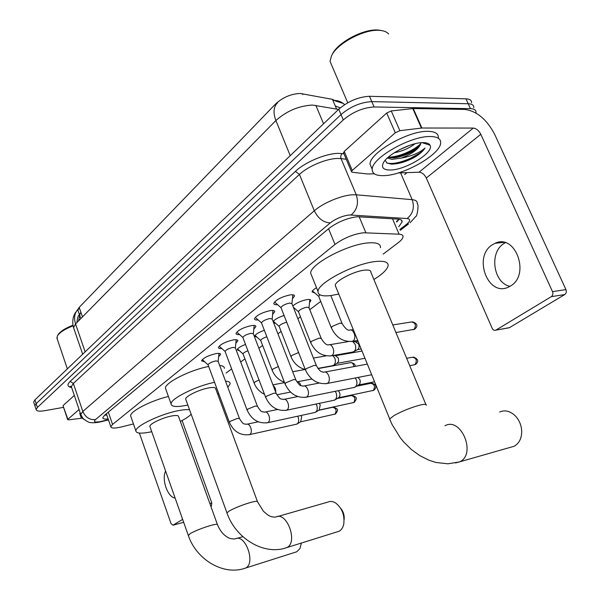 <?xml version="1.0" encoding="UTF-8"?>
<svg xmlns="http://www.w3.org/2000/svg" width="600" height="600" viewBox="0 0 600 600"><rect width="100%" height="100%" fill="white"/><g stroke="black" fill="none" stroke-linecap="round" stroke-linejoin="round"><path stroke-width="0.9" d="M292.83 305.97C296.445 302.85 301.237 300.72 307.207 299.572C309.69 299.288 310.92 299.64 310.882 300.638L309.532 302.528M204.772 361.845L201.54 360.847C203.43 357.847 208.335 355.418 216.248 353.565C219.135 353.145 220.59 353.43 220.612 354.42L218.708 356.647M221.752 348.495C219.51 348.675 218.392 348.322 218.4 347.43C220.388 344.257 225.435 341.745 233.528 339.877C236.4 339.48 237.84 339.795 237.855 340.822L235.913 343.132M239.513 334.538C237.173 334.733 236.01 334.358 236.017 333.405C238.118 330.053 243.308 327.435 251.595 325.56C254.452 325.192 255.877 325.538 255.877 326.603L253.897 329.002M258.09 319.942C255.653 320.153 254.445 319.748 254.46 318.735C256.673 315.188 262.028 312.465 270.51 310.567C273.353 310.23 274.755 310.612 274.74 311.715L272.715 314.22M277.56 304.657C275.01 304.882 273.75 304.455 273.772 303.375C276.112 299.603 281.64 296.767 290.332 294.862C293.145 294.562 294.532 294.975 294.502 296.123L292.433 298.725M383.175 254.108L398.055 242.843C401.085 240.525 402.743 238.545 403.043 236.895C403.23 235.26 401.91 234.36 399.09 234.195L363.39 232.763C353.197 234.188 343.74 238.08 335.01 244.44L112.552 424.433L110.82 426.735C111.195 428.438 114.75 428.498 121.493 426.923L133.44 423.945M335.888 101.085L332.483 99.352L300.165 93.45C291.03 93.892 282.9 97.343 275.782 103.785L79.185 307.365L77.903 309.36M226.11 373.072L231.63 368.895M240.697 362.025L244.92 358.822M258.885 348.248L262.62 345.42M277.92 333.832L281.115 331.41M297.87 318.728L300.457 316.763M309.78 309.697L320.722 301.418M314.918 293.062L312.053 291.84C312.263 290.715 313.755 289.343 316.515 287.722M294.772 308.483L293.827 308.483M275.528 323.212L273.735 323.077M273.135 321.525C274.882 319.305 278.528 317.295 284.07 315.48M257.138 337.298L254.625 336.285C255.382 334.365 258.615 332.355 264.33 330.263M239.542 350.782L237.127 349.837C237.69 348.202 240.48 346.395 245.505 344.415M76.965 322.5C77.392 316.68 78.623 315.81 78.532 315.705L80.963 312.502L79.343 307.83L77.865 310.11L79.335 314.347L77.865 310.11M35.093 406.357L34.905 405.787L36.157 403.665L341.017 114.57C350.535 106.552 360.795 102.24 371.782 101.618L468.225 103.748C472.072 103.898 473.933 105.195 473.805 107.632C473.933 105.195 472.072 103.898 468.225 103.748L371.782 101.618C360.795 102.24 350.535 106.552 341.017 114.57L36.157 403.665L34.905 405.787L35.093 406.357M344.64 104.64C341.565 101.775 338.055 100.38 334.118 100.448L332.827 100.177L335.28 105.96L340.29 107.858M33.862 402.615L33.668 402.037L34.92 399.9L338.752 109.238C348.24 101.19 358.485 96.87 369.472 96.292L465.982 98.828C469.83 98.993 471.697 100.312 471.585 102.773M398.715 226.77L402.105 221.955C402.27 220.275 400.957 219.33 398.153 219.12L357.322 216.743C347.062 218.07 337.59 221.985 328.882 228.487L104.512 415.327L102.833 417.66C102.907 418.86 104.677 419.295 108.157 418.972M63.562 407.34L44.992 410.647C39.443 411.562 36.487 411.195 36.135 409.545L37.402 407.438L343.282 119.917C352.837 111.938 363.105 107.618 374.093 106.958L470.475 108.675C474.322 108.81 476.175 110.085 476.033 112.507L475.95 113.032M406.972 172.62L404.647 174.532M106.815 415.088L104.677 415.185M399.195 219.233L396.69 222.022M509.963 286.335C493.41 283.043 488.947 252.728 503.707 243.69L505.298 242.73M510.555 285.975C530.588 274.657 515.355 233.197 495.075 243.278L492.188 244.868C472.785 256.89 488.018 297.202 508.403 287.13L510.555 285.975M343.642 153.075L344.228 151.425L352.245 170.445L395.295 132.773L386.7 113.032L391.245 110.94L413.257 108.532L464.798 109.41C476.812 111.083 486.75 119.363 494.625 134.243L565.942 289.605C566.7 291.712 566.287 293.37 564.72 294.562L551.295 296.663C552.862 295.455 553.275 293.775 552.51 291.638L480.81 134.31C478.808 130.53 476.303 128.453 473.28 128.07L421.882 128.017L399.87 130.688L395.295 132.773M344.228 151.425L386.7 113.032M398.235 172.935L419.048 172.192C422.025 172.455 424.447 174.39 426.308 177.99L492.188 328.32C493.095 330.053 494.303 330.668 495.817 330.157L509.475 327.645L564.72 294.562M509.475 327.645L508.125 327.968M496.058 330.03L551.295 296.663M352.245 170.445L351.45 171.615L352.252 172.26L367.77 173.993L374.303 173.79M331.778 55.312L332.205 54.48C337.38 42.532 363.983 28.372 378.457 30.06L381.87 30.622M332.115 66.21L330.038 61.343L331.44 55.957C336.84 43.47 364.748 28.62 379.905 30.383C384.007 30.735 386.91 31.95 388.612 34.013M383.67 175.642C375.923 175.83 372.105 173.715 372.21 169.282C371.618 158.137 410.467 135.885 430.23 136.515C437.467 136.613 440.933 138.78 440.64 143.017C440.235 154.718 403.342 175.53 383.67 175.642M371.903 168.562L370.043 164.197C369.397 152.933 408.158 130.62 427.935 131.34C435.18 131.475 438.66 133.68 438.382 137.962M385.2 160.267L386.873 162.998L391.425 164.13C398.618 164.078 406.522 161.685 415.147 156.96C419.94 153.93 423.217 150.975 424.972 148.11C419.572 152.82 411.615 156.157 401.092 158.123C411.375 154.252 417.847 149.7 420.51 144.472L420.893 142.733M422.955 142.627C426.743 142.62 429.097 143.475 430.028 145.208C434.58 152.265 405.713 170.078 390.368 170.01C383.618 170.055 381.225 167.782 383.197 163.185C386.76 154.808 410.67 142.358 422.955 142.627M399.06 149.962L409.748 145.305M394.23 152.782C402.397 151.208 409.312 148.2 414.99 143.76M388.207 157.252L391.252 157.778C400.065 158.445 416.048 151.178 419.805 145.672L420.51 144.472M387.345 158.032L391.928 159.345L401.092 158.123M391.425 157.785C402.592 156.097 412.08 152.017 419.903 145.538M392.498 164.137C399.975 163.545 407.52 161.153 415.147 156.96M388.335 157.14C398.377 157.335 414.825 150.097 420.84 143.505M386.543 162.773C395.175 166.2 420.045 156.038 424.972 148.11M425.865 404.467L370.897 272.325C371.077 270.45 369.007 269.722 364.688 270.142C354.218 271.05 335.212 280.92 335.228 285.353L335.843 286.875M338.767 294.075L331.072 295.53C322.185 296.58 317.827 295.207 318 291.413C317.745 282.81 355.59 263.108 376.185 261.457C384.533 260.715 388.507 262.163 388.103 265.815C387.195 269.61 382.462 274.17 373.882 279.495M311.895 276.24L310.65 273.135C310.207 264.097 347.775 244.2 368.423 242.895C376.793 242.288 380.812 243.885 380.483 247.71M513.998 446.317L514.088 446.272C519.12 443.467 521.662 438.472 521.707 431.28C521.4 425.115 519.188 419.895 515.062 415.635C510.015 410.993 504.87 409.785 499.635 412.005M257.4 501.412L215.722 388.845C215.7 387.428 213.382 387.112 208.763 387.9C199.5 389.452 185.438 396.255 185.655 399.03L185.917 399.75M187.837 405.03L185.407 405.54C176.055 407.235 171.27 406.673 171.067 403.845C170.587 398.67 196.163 385.928 214.56 382.335M165.968 389.647L165.442 388.178C164.865 382.725 190.282 369.87 208.68 366.48M225.525 381.142C228.735 381.353 230.272 382.252 230.13 383.827L227.835 387.33M218.708 393.525L217.665 394.088M219.675 365.46C222.9 365.752 224.468 366.72 224.355 368.377M338.955 531.3L339 531.278C341.385 530.033 342.968 527.662 343.755 524.168C344.798 515.25 342.112 508.2 335.692 503.01C332.933 501.278 330.345 500.97 327.923 502.072L277.65 516.54M340.612 508.23C343.418 511.567 344.58 515.4 344.108 519.727M217.358 524.393L178.613 416.67C178.553 415.373 176.197 415.147 171.54 416.01C162.615 417.653 149.587 423.847 149.835 426.293L150.038 426.877M151.74 431.707L150.368 432C140.977 433.83 136.14 433.447 135.855 430.86C135.255 426.09 161.137 413.775 178.703 410.603C183.48 409.68 187.102 409.403 189.555 409.77M131.032 417.037L130.613 415.845C130.132 411.308 150.96 400.553 168.42 396.48M191.16 414.202C189.18 416.362 185.572 418.778 180.337 421.455M296.812 551.76L299.94 548.565L301.403 543.045M274.545 301.95L275.475 302.82M316.29 365.37L291.923 303.675L289.718 303.038C285.127 304.058 282.202 305.558 280.95 307.522L281.115 307.942M292.815 295.395L292.65 294.788M295.718 379.575L272.19 319.103L269.947 318.517C265.47 319.538 262.635 320.97 261.457 322.822L256.072 318.142M355.23 377.985L356.392 379.913C357.39 382.92 357.045 385.268 355.358 386.955L353.565 387.577M357.998 377.445L359.873 379.635L360.27 381.285L359.918 383.632L358.62 385.005M272.19 318.983L272.962 310.47M276.09 393.12L253.35 333.825L251.085 333.293C246.712 334.305 243.96 335.685 242.843 337.433L237.555 332.775M335.235 391.305L336.127 392.925C337.095 395.873 336.772 398.16 335.145 399.787L333.51 400.365M338.243 390.697L339.623 392.595L340.028 394.627L339.675 396.502L338.445 397.815M253.35 333.728L254.167 325.433M257.347 406.05L235.358 347.888L233.062 347.415C228.788 348.413 226.118 349.74 225.06 351.397L219.855 346.77M316.058 404.033L316.74 405.368C317.678 408.263 317.37 410.498 315.817 412.065L314.31 412.605M319.207 403.373L320.243 404.993L319.14 410.07M235.358 347.805L236.197 339.728M202.29 359.595L202.928 360.157M239.43 418.418L218.138 361.343L215.827 360.915C211.65 361.905 209.055 363.188 208.042 364.755L208.147 365.04M297.66 416.205L298.178 417.285C299.093 420.127 298.8 422.31 297.308 423.817L295.92 424.32M300.892 415.507L301.688 416.865L300.653 421.808M218.138 361.275L219.015 353.392M312.36 291.075L313.125 291.51M319.733 294.72L318.765 296.543M321.127 338.175L309.015 307.763L306.945 307.192C302.49 308.205 299.64 309.653 298.395 311.543L298.553 311.933M352.56 341.325L355.17 344.317C356.19 347.4 355.808 349.808 354.038 351.555L352.118 352.163M352.665 341.377L355.62 341.88L358.673 344.205C359.407 346.418 359.13 348.15 357.855 349.41L357.27 349.733M273.233 321.375L273.84 321.712M286.718 322.222C282.57 323.347 280.035 324.697 279.112 326.28L279.255 326.64M332.858 355.538L334.837 358.185C335.82 361.207 335.468 363.555 333.765 365.228L332.01 365.798M333.555 355.418L335.392 355.702L338.347 358.013L338.618 361.305L337.043 363.382M254.955 335.528L255.495 335.827M266.843 336.78C263.303 337.965 261.248 339.157 260.678 340.373L260.805 340.695M237.472 349.08L237.938 349.335M247.92 350.767C245.01 351.892 243.382 352.92 243.038 353.858L243.15 354.15M298.163 381.63L300.293 383.865L300.668 385.515M63.068 405.877L67.905 419.287L79.073 409.515M63.27 405.428L74.317 395.438M182.108 420.525L211.808 502.995L211.373 506.145L210.847 506.287M210.9 506.43L211.373 506.145M139.38 433.072L171.03 523.59L172.958 525.232L182.648 519.382M165.6 471.022C161.392 479.49 167.618 497.272 175.148 498.097M67.905 419.287L67.672 419.64L68.707 419.842L81.42 418.252M57.645 335.475L57.892 335.048C59.835 331.695 64.86 328.418 72.96 325.192M57.21 338.91L57.248 336.157C59.287 332.647 64.567 329.205 73.08 325.83M83.79 419.317L81.015 417.217L81.36 416.025M80.078 414.435L80.047 412.395M359.145 216.69L365.85 232.702M302.407 93.683L302.775 94.56M332.483 99.352L336.6 109.073M79.185 307.365L82.477 316.897M275.782 103.785L276.067 104.483M328.567 228.75L335.01 244.44M392.513 218.767L399.09 234.195M108.323 412.147L112.552 424.433M338.558 109.425L312.517 105.052C298.837 105.833 286.635 110.993 275.895 120.532C272.94 112.672 273.525 106.725 277.65 102.69M315.847 105.36L323.565 123.765M78.57 308.64C74.625 312.548 73.62 317.64 75.555 323.925L73.567 327.675L73.942 328.77M290.235 155.648L275.895 120.532L75.555 323.925L85.155 351.84M80.168 313.275L78.6 320.835M34.92 399.9L37.402 407.438M338.752 109.238L343.282 119.917M369.472 96.292L374.093 106.958M465.982 98.828L470.475 108.675M399.877 229.485L406.327 224.52C410.505 221.062 410.775 219.067 407.138 218.535L349.47 214.965C342.54 215.85 336.142 218.49 330.278 222.9L95.483 419.595C93.262 421.822 94.785 422.513 100.035 421.68L108.398 419.678M81.067 415.365L80.76 414.502L82.838 411.442L314.295 210.772C323.04 202.965 341.827 195.157 352.882 194.767L356.257 194.812L341.055 158.61L337.657 158.46C326.558 158.512 307.957 166.305 299.445 174.428L73.35 383.438L71.355 386.678L71.662 387.585M71.625 387.533C67.32 386.76 66.84 384.705 70.185 381.375L295.433 171.36L299.445 174.428L314.295 210.772C318.157 218.542 323.49 222.585 330.278 222.9M100.403 421.905L101.685 421.32M295.433 171.36C304.972 162.165 325.987 153.36 338.483 153.352L343.928 153.75M351.15 214.958C357.173 209.767 358.875 203.055 356.257 194.812L412.192 199.665L400.59 172.852M407.138 218.535C413.025 213.69 414.713 207.397 412.192 199.665C415.763 200.025 417.442 201.33 417.232 203.565C419.205 204.577 416.82 217.32 415.965 216.248L410.115 222.735M346.252 159.262L341.055 158.61C340.403 156.593 340.822 154.898 342.308 153.54M95.483 419.595C89.662 420.06 85.448 417.345 82.838 411.442L73.35 383.438L70.185 381.375M406.327 224.52L408.54 223.928L400.23 230.317M426.308 177.99L480.81 134.31M419.048 172.192L473.28 128.07M413.257 108.532L421.882 128.017M552.51 291.638L565.942 289.605M421.403 128.047L412.778 108.555M391.245 110.94L399.87 130.688M429.45 144.413L429.105 144.915M421.485 152.22L404.1 161.805M426.232 405.353C426.72 404.153 424.845 404.025 420.6 404.955C411.533 407.317 402.75 410.805 394.252 415.425L389.572 419.055L389.925 419.91M444.975 425.752C461.107 416.565 476.715 454.268 459.713 461.812L455.438 462.96M185.655 399.03L226.928 512.835C235.522 538.305 263.827 555.668 286.373 547.755L286.755 547.627C298.522 542.565 286.688 510.623 275.565 517.14C272.235 517.11 269.603 516.345 267.66 514.822L263.445 511.298L257.55 501.832C257.752 500.97 255.555 501.143 250.965 502.35C242.64 504.78 235.47 507.615 229.447 510.855L226.928 512.835L227.077 513.232M339 531.278L284.76 548.235M149.835 426.293L188.212 535.178C196.192 559.56 223.365 575.91 245.16 568.207L245.528 568.08C256.185 563.535 245.183 533.01 235.125 538.95C231.428 539.033 228.623 538.283 226.71 536.715C225.135 535.635 221.288 533.408 217.478 524.73C217.612 523.95 215.362 524.19 210.735 525.45C202.635 527.873 195.84 530.55 190.35 533.498L188.333 535.5M296.85 551.737L243.885 568.597M406.658 358.29L412.305 357.233C416.423 358.005 417.33 360.465 415.035 364.62L413.812 364.95M415.838 364.245L415.035 364.62M325.74 383.752L327.442 383.303C331.763 380.805 327.93 369.923 323.58 372.278C321.54 371.325 320.678 372.862 316.425 365.715L314.288 365.347L306.255 368.647L305.452 370.02M305.115 397.418L306.66 396.998C310.785 394.62 307.065 383.955 302.91 386.213C300.428 384.75 301.043 388.02 295.837 379.882L293.67 379.567L285.84 382.785L285.097 384.045M356.61 386.205L370.748 383.34C374.55 384.15 375.405 386.52 373.32 390.442L372.3 390.728M374.123 390.06L373.32 390.442M285.428 410.46L286.83 410.062C290.782 407.798 287.168 397.335 283.192 399.51C280.62 398.145 281.175 401.213 276.195 393.405L273.998 393.135L266.37 396.263L265.68 397.425M337.312 398.498L351.278 395.572C354.93 396.397 355.763 398.722 353.775 402.533L352.837 402.81M354.577 402.158L353.775 402.533M266.61 422.918L267.892 422.55C271.673 420.382 268.155 410.123 264.368 412.215C261.697 410.933 262.215 413.812 257.445 406.312L255.218 406.088L247.77 409.132L247.14 410.205M318.803 410.272L332.603 407.303C336.127 408.143 336.938 410.415 335.032 414.135L334.178 414.39M335.835 413.752L335.032 414.135M248.61 434.827L249.788 434.482C253.41 432.42 249.99 422.347 246.36 424.357C243.743 423.232 244.005 425.805 239.52 418.65L237.27 418.463L230.002 421.44L229.41 422.423M392.783 324.938L411.457 321.968C415.53 322.725 416.415 325.2 414.105 329.385L412.71 329.752M414.99 328.98L414.105 329.385M350.94 341.58L352.905 341.077C357.21 338.468 353.572 327.975 349.163 330.255C347.168 330.202 344.827 327.983 342.142 323.587L340.147 323.093L332.212 326.385L331.373 327.938M330.067 356.017L331.845 355.545C335.97 353.055 332.43 342.757 328.215 344.955C326.16 344.94 323.843 342.803 321.27 338.528L319.237 338.085L311.505 341.28L310.733 342.712M298.597 352.522L291.743 355.5L291.022 356.827M318.09 368.603L350.19 362.715C352.207 362.377 353.445 363.675 353.895 366.615M278.332 366.517L272.858 369.09L272.19 370.312M259.035 379.957L254.798 382.087L254.175 383.22M273.18 385.522C275.032 387.015 275.873 389.213 275.7 392.115M173.032 525.195L183.675 522.293L172.958 525.232M209.85 503.513L211.808 502.995M310.882 300.638L310.59 299.918M220.612 354.42L220.403 353.85M237.855 340.822L237.615 340.2M255.877 326.603L255.615 325.92M274.74 311.715L274.447 310.965M294.502 296.123L294.173 295.29M79.418 314.603L80.797 318.6M396.472 221.505L399.112 219.218M106.365 413.783L110.82 426.735M78.323 308.933L75.09 313.103L73.59 316.485C72.517 320.197 72.51 323.925 73.567 327.675L82.672 354.218M335.498 101.032L343.215 103.425M340.215 107.917L338.565 107.257M33.668 402.037L36.135 409.545M71.512 387.15L70.267 386.243L71.355 386.678L80.76 414.502L83.085 418.59C87.3 421.665 89.745 422.963 90.435 422.49C92.37 422.94 95.332 422.82 99.315 422.138L108.488 419.933M401.265 219.998L402.105 221.955M503.925 242.385L495.075 243.278M495.817 330.157L509.243 327.765M351.45 171.615L343.455 152.625M347.737 102.765L330.038 61.343M372.21 169.282L370.043 164.197M422.1 142.65L430.028 145.208M335.228 285.353L391.763 423.975L400.312 437.82L403.748 441.998L411.382 449.505L419.842 455.647L428.895 460.2L435.952 462.465L447.908 463.808L459.27 461.955L514.088 446.272M318 291.413L310.65 273.135M171.067 403.845L165.442 388.178M135.855 430.86L130.613 415.845M236.85 538.447L242.858 536.67M413.415 357.06C421.028 360.06 416.438 363.757 415.365 364.522L409.755 365.745M280.95 307.65L274.553 302.01M280.95 307.522L305.317 369.683C310.08 379.89 317.332 384.502 327.075 383.505L371.572 374.775M291.923 303.54L292.763 295.635M324.877 372.038L367.245 364.118M261.457 322.822L284.978 383.737C289.612 393.743 296.73 398.22 306.322 397.185L354.735 387.338M374.43 381.795L358.673 384.982M304.095 385.987L318.968 383.093M359.123 384.705L355.358 386.955M371.647 383.183C378.593 384.877 375.195 389.438 373.65 390.338L338.49 397.793M242.843 337.433L265.575 397.14C270.082 406.95 277.065 411.315 286.515 410.243L334.575 400.14M284.272 399.293L297.66 396.592M338.91 397.537L335.145 399.787M352.087 395.423C357.105 397.245 357.548 398.055 354.105 402.435L319.185 410.055M225.06 351.397L247.042 409.95C251.438 419.558 258.285 423.817 267.6 422.715L315.285 412.395M265.343 412.005L277.425 409.493M319.575 409.815L315.817 412.065M333.345 407.16C338.34 408.952 338.737 409.665 335.37 414.03L300.69 421.793M208.05 364.853L202.298 359.58M208.042 364.755L229.327 422.19C233.603 431.618 240.337 435.765 249.517 434.632L296.812 424.125M247.252 424.162L258.157 421.822M301.05 421.567L297.308 423.817M412.658 321.817C417.592 323.798 418.215 326.272 414.533 329.265L395.94 332.528M318.585 296.243L312.457 290.925M318.593 296.115L331.215 327.555C335.888 337.493 342.952 342.09 352.41 341.355L357.638 340.478M330.803 295.567L341.985 323.197M350.603 330.03L353.22 329.618M298.395 311.663L293.325 307.207M298.395 311.543L310.59 342.36C315.135 352.103 322.072 356.58 331.395 355.8L353.4 351.938M361.118 349.043L357.39 349.688M309.007 307.627L309.795 299.947M329.52 344.737L348.39 341.595M357.855 349.41L354.038 351.555M358.058 341.528L356.062 341.865M279.112 326.392L273.322 321.248M279.112 326.28L290.895 356.505C293.73 363.3 298.515 367.65 305.272 369.555M317.925 368.385L333.18 365.587M364.875 358.298L337.147 363.337M313.41 358.08L326.01 355.875M337.575 363.082L333.765 365.228M361.942 351.09L335.782 355.688M351.075 362.58C354.202 363.345 355.507 364.62 355.005 366.405M260.678 340.47L255.038 335.423M260.678 340.373L272.077 370.02C274.47 375.96 278.587 380.048 284.423 382.29M296.865 381.877L311.873 379.02M292.673 371.745L305.017 369.495M243.038 353.947L237.548 348.983M243.038 353.858L254.077 382.95C256.087 388.088 259.56 391.868 264.495 394.298M276.855 394.785L290.52 392.085M272.91 384.832L284.55 382.627M67.672 419.64L63.037 405.787M67.35 368.873L56.85 337.853M81.015 417.217L79.762 413.498"/></g></svg>
